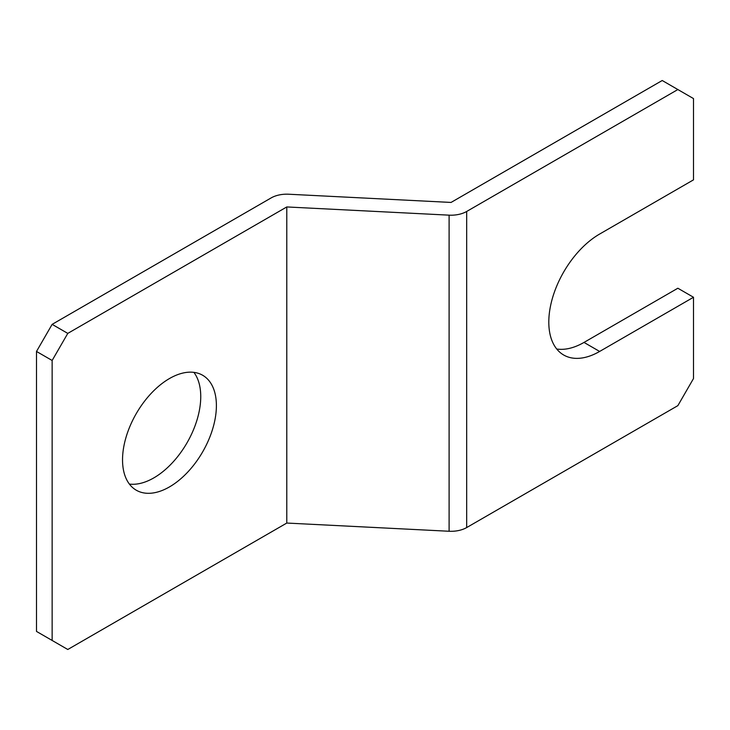 <?xml version="1.0" encoding="UTF-8"?>
<svg xmlns="http://www.w3.org/2000/svg" width="730" height="730" viewBox="0 0 730 730"><rect width="100%" height="100%" fill="white"/><g stroke="black" fill="none" stroke-linecap="round" stroke-linejoin="round"><path stroke-width="1.09" d="M129.393 484.072A66.366 38.316 120 0 0 153.82 477.894A66.366 38.316 120 0 0 194.737 426.612A66.366 38.316 120 0 0 193.888 372.364M169.46 486.919A66.366 38.316 120 0 0 212.822 428.437A66.366 38.316 120 0 0 202.648 375.257A66.366 38.316 120 0 0 169.46 378.551A66.366 38.316 120 0 0 126.107 437.033A66.366 38.316 120 0 0 136.282 490.213A66.366 38.316 120 0 0 169.46 486.919M677.86 89.544L693.5 98.577L693.5 179.854L599.64 234.047A71.896 41.51 120 0 0 552.674 297.402A71.896 41.51 120 0 0 563.697 355.017A71.896 41.51 120 0 0 599.64 351.449L693.5 297.265L693.5 378.551L677.86 405.643L466.68 527.562A22.119 12.775 180 0 1 449.105 531.258L449.105 215.158A22.119 12.775 0 0 0 466.68 211.463L677.86 89.544L662.21 80.51L451.04 202.438L288.715 194.226A22.119 12.775 0 0 0 271.14 197.921L52.14 324.357L67.79 333.391L286.79 206.946L286.79 523.054L449.105 531.258M693.5 297.265L677.86 288.231L584 342.425A71.896 41.51 -60 0 1 556.735 349.004M67.79 333.391L52.14 360.483L36.5 351.449L36.5 631.423L67.79 649.49L286.79 523.054M36.5 351.449L52.14 324.357M52.14 360.483L52.14 640.456M286.79 206.946L449.105 215.158M466.68 211.463L466.68 527.562M599.64 351.449L584 342.425"/></g></svg>
